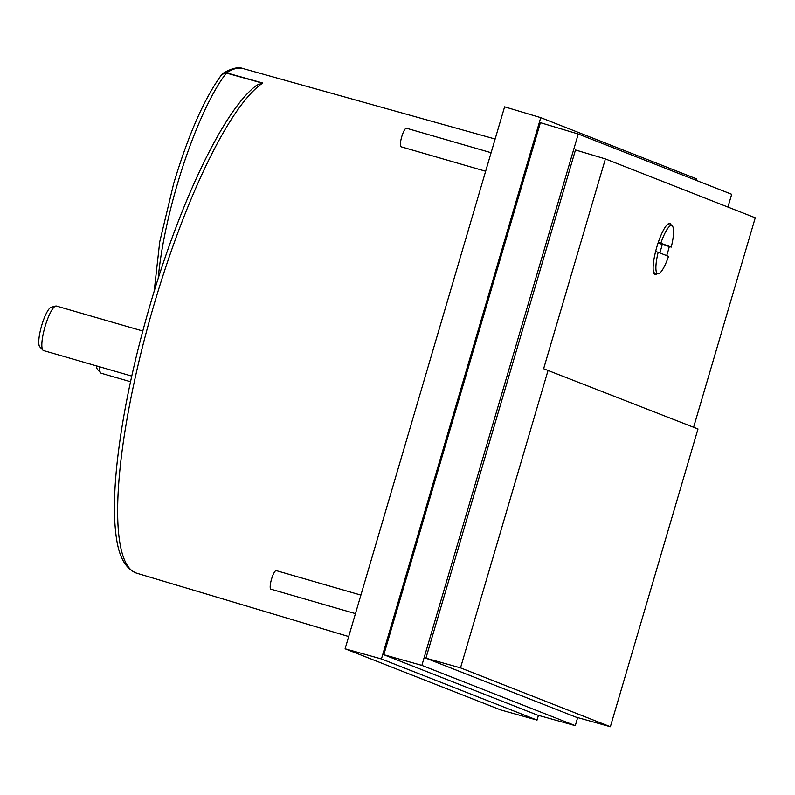 <?xml version="1.0" encoding="UTF-8"?>
<svg xmlns="http://www.w3.org/2000/svg" width="795" height="795" viewBox="0 0 795 795"><rect width="100%" height="100%" fill="white"/><g stroke="black" fill="none" stroke-linecap="round" stroke-linejoin="round"><path stroke-width="1.19" d="M154.19 291.258L159.735 241.799L173.747 183.327C188.554 134.156 204.603 97.845 221.885 74.372L226.376 73.061A141.699 31.87 106.1 0 0 177.335 184.281A141.699 31.87 106.1 0 0 158.195 278.479M491.111 152.71L406.464 128.233A9.659 2.176 106.1 0 0 401.743 136.71A9.659 2.176 106.1 0 0 401.097 146.787L485.656 171.243M360.91 595.097L276.262 570.621A9.659 2.176 106.1 0 0 271.542 579.098A9.659 2.176 106.1 0 0 270.886 589.174L355.454 613.631M261.803 82.978L226.376 73.061A2.415 0.547 105.7 0 1 226.565 72.872A256.984 57.806 106.1 0 1 243.22 68.609C238.301 66.641 231.524 68.241 222.918 73.408L226.565 72.872L262.787 83.018L256.984 85.085C224.786 108.16 180.763 200.092 150.434 303.76C133.471 361.844 122.341 415.099 117.034 463.515C114.609 486.421 113.894 506.186 114.868 522.802C116.328 543.671 119.548 566.269 136.502 573.125L348.697 636.566M657.356 273.699A26.563 5.972 -73.9 0 1 655.08 274.553A26.563 5.972 -73.9 0 1 656.879 246.838A26.563 5.972 -73.9 0 1 669.837 223.514A26.563 5.972 -73.9 0 1 671.308 225.452M669.32 246.53A26.563 5.972 -73.9 0 1 668.048 251.23A26.563 5.972 -73.9 0 1 666.657 255.622M99.604 366.793A23.184 5.217 106.1 0 0 100.697 372.885A23.184 5.217 106.1 0 0 101.313 373.282L130.529 381.729M142.782 331.018L56.425 306.045A23.184 5.217 106.1 0 0 55.7 306.045A23.184 5.217 106.1 0 0 45.106 326.397A23.184 5.217 106.1 0 0 42.93 350.188A23.184 5.217 106.1 0 0 43.536 350.585L131.761 376.095M659.78 252.909A25.112 5.644 106.1 0 0 660.963 249.143A25.112 5.644 106.1 0 0 662.225 244.472L671.268 247.096L658.32 242.276M658.181 252.283L668.535 256.358A25.112 5.644 -73.9 0 1 657.743 273.818A25.112 5.644 -73.9 0 1 658.181 252.283L655.597 251.538M96.553 365.909A20.769 4.671 106.1 0 0 97.517 369.476L100.697 372.885M55.7 306.045L51.188 307.238A20.769 4.671 106.1 0 0 41.698 325.463A20.769 4.671 106.1 0 0 39.75 346.779L42.93 350.188M658.121 242.863L662.225 244.472M660.903 243.022A25.112 5.644 -73.9 0 1 671.695 225.561A25.112 5.644 -73.9 0 1 671.268 247.096M460.514 667.86L425.911 658.181L575.481 149.967L605.393 158.921L543.631 368.751L697.99 428.982L610.361 726.739L460.514 667.86L548.153 370.102M605.393 158.921L755.25 217.8L693.608 427.253M425.911 658.181L575.888 717.11L610.361 726.739M577.667 717.607L575.292 725.666L421.867 665.375L578.253 134.007L731.688 194.288L727.932 207.058M578.253 134.007L540.401 122.678L383.806 654.732L537.39 715.073L575.292 725.666M421.867 665.375L383.806 654.732M538.434 715.371L537.042 720.101L381.431 658.966L540.749 117.65L696.36 178.796L695.933 180.236M221.974 74.283L222.908 73.418M540.749 117.65L504.606 106.838L345.1 648.799L381.431 658.966M345.1 648.799L500.85 709.995L537.042 720.101M262.787 83.018A257.322 57.886 106.1 0 0 154.011 304.714A257.322 57.886 106.1 0 0 136.502 573.125M657.743 273.818L653.609 272.615M671.695 225.561L667.571 224.369M243.22 68.609L495.136 139.026"/></g></svg>
